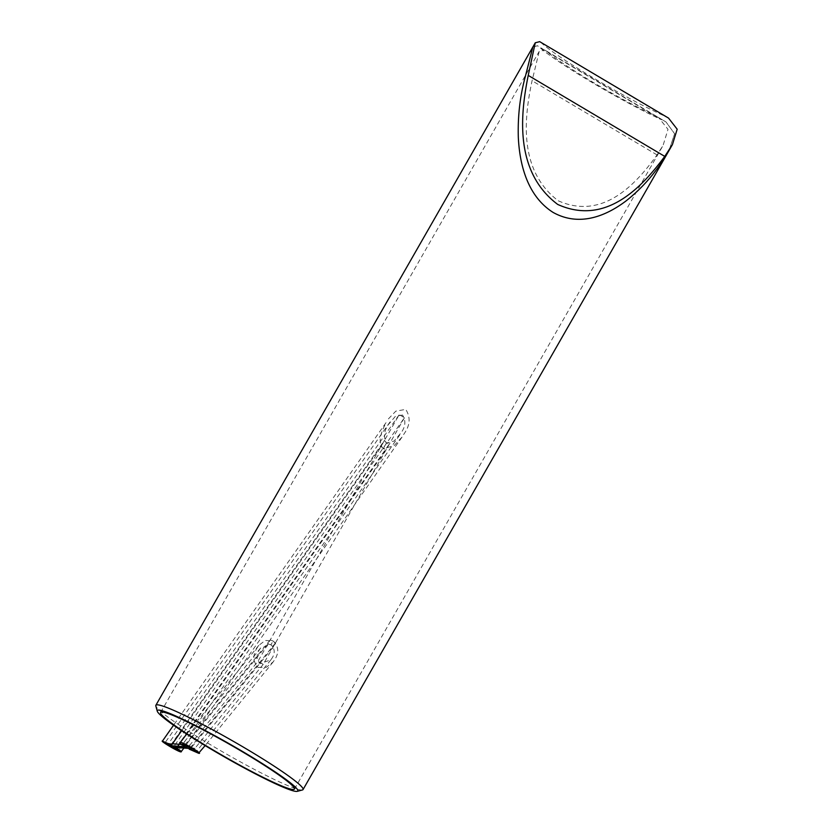 <?xml version="1.0" encoding="UTF-8"?>
<svg xmlns="http://www.w3.org/2000/svg" width="833" height="833" viewBox="0 0 833 833"><rect width="100%" height="100%" fill="white"/><g stroke="black" fill="none" stroke-linecap="round" stroke-linejoin="round"><path stroke-width="0.62" stroke-dasharray="4.17 3.12" d="M658.632 117.599L653.884 115.121A77.094 6.581 29.8 0 1 594.231 83.008A77.094 6.581 29.8 0 1 547.312 51.885L544.886 50.105L539.201 51.427L532.079 80.759C524.321 116.932 517.866 170.119 558.245 200.784C603.29 220.797 636.464 183.458 657.05 154.907L663.089 145.39L668.004 129.344L658.632 117.599L666.025 121.972L674.626 133.759L669.034 150.513M653.884 115.121L661.704 119.754A84.81 7.247 29.8 0 1 592.721 82.894A84.81 7.247 29.8 0 1 539.492 47.242L537.504 45.732L532.808 47.096L537.504 45.732L547.312 51.885M302.462 789.955A84.81 7.247 29.8 0 1 212.873 746.139A84.81 7.247 29.8 0 1 155.823 705.967M404.453 417.729L263.207 664.37L195.057 748.201L173.816 746.566L404.453 417.729L399.236 414.636L257.991 661.267L189.83 745.108L181.688 744.483M263.207 664.37L257.991 661.267M171.588 747.118L173.816 746.566M192.683 748.742L195.057 748.201M172.462 743.765L168.599 743.473L399.236 414.636M189.83 745.108L190.07 747.118M402.516 415.011L395.342 416.385L388.345 424.611C384.013 430.88 383.378 437.033 386.439 443.062L394.061 441.094L401.402 432.358C405.567 426.361 405.942 420.582 402.516 415.011M170.817 745.035L384.513 440.355L381.098 446.311L383.222 448.675L386.45 443.073L389.729 443.448L176.481 747.493M388.407 418.905L395.81 411.148L405.733 409.399C410.627 417.052 410.18 425.049 404.39 433.368L402.037 437.075L394.009 445.738L383.242 448.685C376.693 441.386 382.347 430.099 386.116 422.529L173.556 725.231M384.513 440.355L386.45 443.073L383.232 448.685L386.314 449.414L177.21 747.545M381.098 446.311L181.615 730.728M389.729 443.448L386.314 449.414M257.991 667.379L266.362 667.306L273.172 661.912L275.161 659.018C279.18 652.177 278.493 646.169 273.099 640.983L265.279 640.473L258.824 645.336L256.887 648.168C252.586 655.269 252.951 661.662 257.991 667.379M273.099 647.085L270.944 644.752L273.099 640.983L270.173 639.983L267.882 643.992L270.944 644.752L260.646 647.98L259.261 650.011C256.22 655.05 256.512 659.58 260.146 663.609L270.902 659.819L272.318 657.758C275.213 652.843 274.755 648.511 270.944 644.752L273.099 640.983L275.4 643.086L273.099 647.085L190.601 748.575M270.173 639.983L183.958 746.045M267.882 643.992L185.801 744.962M275.4 643.086L189.695 748.513M592.721 82.894A84.81 7.247 29.8 0 1 539.492 47.242L661.704 119.754A84.81 7.247 29.8 0 1 592.721 82.894M539.701 41.65L663.995 115.756A84.81 7.247 29.8 0 1 595.012 78.896A84.81 7.247 29.8 0 1 541.783 43.243M668.972 150.617L674.636 133.801L666.025 121.972L544.886 50.105M668.545 118.099L663.995 115.756M657.05 154.907L532.079 80.759M160.644 712.434L539.201 51.427M294.445 789.07L663.089 145.39M389.99 422.019L165.121 742.64M399.725 434.993L178.585 750.283M402.037 437.075L183.916 748.065M273.172 661.912L205.147 745.597M258.824 645.336L186.696 734.06M260.646 647.98L182.583 744.004M270.902 659.819L196.265 751.626"/><path stroke-width="1.25" d="M212.477 749.596A77.094 6.581 29.8 0 1 160.644 712.434A77.094 6.581 29.8 0 1 242.611 751.918A77.094 6.581 29.8 0 1 294.445 789.07A77.094 6.581 29.8 0 1 212.477 749.596M157.26 711.184A80.957 6.914 29.8 0 1 243.371 751.97A80.957 6.914 29.8 0 1 297.235 791.35A80.957 6.914 29.8 0 1 211.717 749.533A80.957 6.914 29.8 0 1 157.26 711.184L155.823 705.967A84.81 7.247 29.8 0 1 155.865 705.27L532.797 47.096L525.29 76.73L532.808 47.096L535.265 42.785L539.701 41.65L668.545 118.099L677.177 129.209L672.439 144.567L664.755 156.396C642.201 186.811 606.039 226.212 557.725 204.449C514.2 171.723 520.333 114.506 528.226 75.397L535.265 42.785M553.143 212.446C526.748 195.755 519.573 163.143 518.324 137.497C517.689 116.318 520 96.055 525.29 76.73C520 96.055 517.689 116.318 518.324 137.497C519.573 163.143 526.748 195.755 553.143 212.446C580.247 227.503 607.132 215.091 625.687 201.201C640.796 189.351 653.509 175.274 663.839 158.936L668.972 150.617L663.839 158.936C653.509 175.263 640.796 189.351 625.687 201.201C607.132 215.091 580.247 227.503 553.143 212.446M669.034 150.513L672.439 144.567M155.865 705.27A84.81 7.247 29.8 0 1 246.027 748.7A84.81 7.247 29.8 0 1 303.045 789.569A84.81 7.247 29.8 0 1 302.462 789.955L297.235 791.35M192.683 748.742L190.07 747.191L168.974 745.566L171.588 747.118L192.777 748.721M181.688 744.483L172.462 743.765M168.974 745.566L168.683 743.931M181.615 730.728L171.536 745.087L162.425 741.11L173.556 725.231M162.716 741.037C158.468 740.089 179.157 752.366 180.99 751.887L183.916 748.065M180.99 751.887C181.979 751.907 180.574 750.679 176.763 748.19L178.585 750.283M171.536 745.087L165.121 742.64M165.33 742.588L167.672 744.796L178.377 750.335M176.481 747.493L176.034 748.128M177.21 747.545L176.763 748.19M190.601 748.575L189.174 749.148L198.566 753.24L205.147 745.597M198.566 753.24C204.481 754.854 181.719 741.349 180.292 742.39L186.696 734.06M180.292 742.39C178.897 742.224 180.126 743.442 183.958 746.045L184.864 746.118C182.666 744.556 182.021 743.838 182.896 743.942L182.583 744.004M190.08 749.211L195.953 751.689C196.838 751.793 196.182 751.074 193.995 749.513L182.896 743.942M185.801 744.962L184.864 746.118M189.695 748.513L189.174 749.148M528.226 75.397L664.755 156.396M303.045 789.569L668.972 150.617"/></g></svg>
